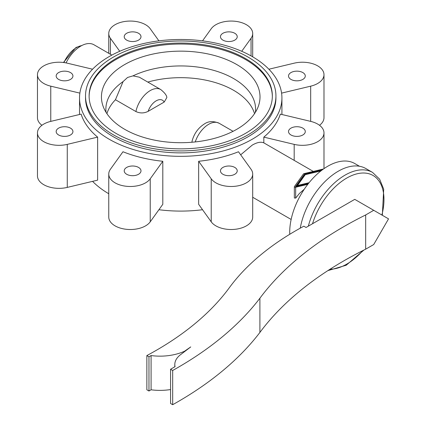 <?xml version="1.0" encoding="UTF-8"?>
<svg xmlns="http://www.w3.org/2000/svg" width="426" height="426" viewBox="0 0 426 426"><rect width="100%" height="100%" fill="white"/><g stroke="black" fill="none" stroke-linecap="round" stroke-linejoin="round"><path stroke-width="0.64" d="M97.629 137.119A101.196 58.426 180 0 1 81.126 114.12L50.769 121.383A21.556 12.445 0 0 0 37.461 132.88A21.556 12.445 0 0 0 67.265 144.377L97.629 137.119L97.629 180.145L67.265 187.403A21.556 12.445 0 0 1 37.461 175.906L37.461 132.88M263.827 64.566A101.196 58.426 0 0 0 150.463 42.153A101.196 58.426 0 0 0 79.529 97.905A101.196 58.426 0 0 0 97.629 131.251A101.196 58.426 0 0 0 109.168 139.222A101.196 58.426 0 0 0 219.454 151.885A101.196 58.426 0 0 0 281.921 97.905A101.196 58.426 0 0 0 263.827 64.566M92.57 181.354A101.196 58.426 0 0 0 97.629 186.008A101.196 58.426 0 0 0 108.758 193.739M126.676 174.271A8.382 4.84 0 0 0 135.814 175.32A8.382 4.84 0 0 0 140.99 170.847A8.382 4.84 0 0 0 138.535 167.423A8.382 4.84 0 0 0 129.397 166.374A8.382 4.84 0 0 0 124.222 170.847A8.382 4.84 0 0 0 126.676 174.271M58.623 134.978A8.382 4.84 0 0 0 67.761 136.027A8.382 4.84 0 0 0 72.931 131.554A8.382 4.84 0 0 0 70.476 128.135A8.382 4.84 0 0 0 61.344 127.086A8.382 4.84 0 0 0 56.168 131.554A8.382 4.84 0 0 0 58.623 134.978M222.92 174.271A8.382 4.84 0 0 0 232.058 175.32A8.382 4.84 0 0 0 237.229 170.847A8.382 4.84 0 0 0 234.774 167.423A8.382 4.84 0 0 0 225.642 166.374A8.382 4.84 0 0 0 220.466 170.847A8.382 4.84 0 0 0 222.92 174.271M58.623 79.412A8.382 4.84 0 0 0 67.761 80.461A8.382 4.84 0 0 0 72.931 75.993A8.382 4.84 0 0 0 70.476 72.569A8.382 4.84 0 0 0 61.344 71.52A8.382 4.84 0 0 0 56.168 75.993A8.382 4.84 0 0 0 58.623 79.412M290.974 134.978A8.382 4.84 0 0 0 300.112 136.027A8.382 4.84 0 0 0 305.288 131.554A8.382 4.84 0 0 0 302.827 128.135A8.382 4.84 0 0 0 293.695 127.086A8.382 4.84 0 0 0 288.519 131.554A8.382 4.84 0 0 0 290.974 134.978M126.676 40.124A8.382 4.84 0 0 0 135.814 41.173A8.382 4.84 0 0 0 140.99 36.7A8.382 4.84 0 0 0 138.535 33.276A8.382 4.84 0 0 0 129.397 32.227A8.382 4.84 0 0 0 124.222 36.7A8.382 4.84 0 0 0 126.676 40.124M290.974 79.412A8.382 4.84 0 0 0 300.112 80.461A8.382 4.84 0 0 0 305.288 75.993A8.382 4.84 0 0 0 302.827 72.569A8.382 4.84 0 0 0 293.695 71.52A8.382 4.84 0 0 0 288.519 75.993A8.382 4.84 0 0 0 290.974 79.412M222.92 40.124A8.382 4.84 0 0 0 232.058 41.173A8.382 4.84 0 0 0 237.229 36.7A8.382 4.84 0 0 0 234.774 33.276A8.382 4.84 0 0 0 225.642 32.227A8.382 4.84 0 0 0 220.466 36.7A8.382 4.84 0 0 0 222.92 40.124M85.519 95.951L85.519 97.905A95.211 54.97 0 0 0 113.401 136.778A95.211 54.97 0 0 0 248.049 136.778A95.211 54.97 0 0 0 275.936 97.905L275.936 95.951A95.211 54.97 0 0 0 217.159 45.167A95.211 54.97 0 0 0 113.401 57.084A95.211 54.97 0 0 0 85.519 95.951A95.211 54.97 0 0 0 144.292 146.736A95.211 54.97 0 0 0 248.049 134.818A95.211 54.97 0 0 0 275.936 95.951M124.664 64.56A79.284 45.774 0 0 0 103.198 106.521A79.284 45.774 0 0 0 158.27 140.83A79.284 45.774 0 0 0 236.792 129.296A79.284 45.774 0 0 0 258.252 106.521A79.284 45.774 0 0 0 218.613 56.717A79.284 45.774 0 0 0 124.664 64.56M106.931 113.662A74.848 43.212 180 0 1 115.451 99.737L123.093 81.579L127.55 77.473L132.971 75.876L139.329 77.186L160.719 89.535A20.959 12.098 120 0 0 150.24 90.573A20.959 12.098 120 0 0 135.921 111.553C140.042 113.438 144.11 113.369 148.136 111.346L164.202 102.07L166.832 97.57C166.79 95.488 164.75 92.809 160.719 89.535M123.093 81.579A74.848 43.212 0 0 0 105.877 109.152A74.848 43.212 0 0 0 106.085 112.363M115.947 58.548A91.617 52.893 0 0 0 89.109 95.951A91.617 52.893 0 0 0 145.665 144.819A91.617 52.893 0 0 0 245.509 133.354A91.617 52.893 0 0 0 272.342 95.951A91.617 52.893 0 0 0 215.785 47.084A91.617 52.893 0 0 0 115.947 58.548M272.336 96.441A91.617 52.893 0 0 0 215.396 47.968A91.617 52.893 0 0 0 115.947 59.528A91.617 52.893 0 0 0 89.114 96.441M359.469 166.252L354.767 163.536A53.894 31.114 120 0 0 313.238 177.977A53.894 31.114 120 0 0 289.712 232.213A53.894 31.114 120 0 0 289.755 234.284M233.075 131.309L219.15 123.268C213.415 120.888 208.527 121.096 204.48 123.891C198.186 127.88 194.038 133.673 192.041 141.267L191.977 142.241M147.801 82.08A74.848 43.212 180 0 1 254.524 113.662M115.451 99.737L135.921 111.553M255.371 112.363A74.848 43.212 0 0 0 255.579 109.152A74.848 43.212 0 0 0 212.569 70.045A74.848 43.212 0 0 0 132.971 75.876M158.919 209.72A101.196 58.426 0 0 0 202.536 209.72M198.649 161.278L198.649 204.299L211.221 221.829A21.556 12.445 0 0 0 235.344 229.273A21.556 12.445 0 0 0 252.698 217.068L252.698 174.042A21.556 12.445 0 0 0 251.058 169.276L238.48 151.752A101.196 58.426 180 0 1 198.649 161.278L211.221 178.803A21.556 12.445 0 0 0 235.344 186.247A21.556 12.445 0 0 0 252.698 174.042M319.516 125.287A21.556 12.445 0 0 0 323.989 117.693L323.989 74.667A21.556 12.445 0 0 0 294.185 63.17L268.886 69.22M92.57 69.22L67.265 63.17A21.556 12.445 0 0 0 37.461 74.667L37.461 117.693A21.556 12.445 0 0 0 41.94 125.287M108.758 174.042L108.758 217.068A21.556 12.445 0 0 0 126.107 229.273A21.556 12.445 0 0 0 150.229 221.829L162.807 204.299L162.807 161.278A101.196 58.426 180 0 1 122.976 151.752L110.398 169.276A21.556 12.445 0 0 0 108.758 174.042A21.556 12.445 0 0 0 126.107 186.247A21.556 12.445 0 0 0 150.229 178.803L162.807 161.278M37.461 74.667A21.556 12.445 0 0 0 50.769 86.169L79.87 93.124M158.919 40.853L150.229 28.744A21.556 12.445 0 0 0 126.107 21.3A21.556 12.445 0 0 0 108.758 33.505A21.556 12.445 0 0 0 110.398 38.271L119.738 51.285M241.718 51.285L251.058 38.271A21.556 12.445 0 0 0 252.698 33.505A21.556 12.445 0 0 0 235.344 21.3A21.556 12.445 0 0 0 211.221 28.744L202.536 40.853M281.586 93.124L310.682 86.169A21.556 12.445 0 0 0 323.989 74.667M280.324 114.12A101.196 58.426 180 0 1 263.827 137.119L294.185 144.377A21.556 12.445 0 0 0 323.989 132.88A21.556 12.445 0 0 0 310.682 121.383L280.324 114.12M320.885 170.948L305.25 174.687L297.518 185.464L309.1 182.695M297.518 185.464L297.518 186.135M308.429 183.526L295.527 186.615L304.425 174.213L304.425 175.288L296.459 186.391M304.899 175.171L304.425 175.288M304.425 174.213L322.147 169.974M323.52 168.973L303.967 173.648A0.959 0.554 0 0 0 303.445 173.946L294.419 186.529A0.959 0.554 0 0 0 294.345 186.742A0.959 0.554 0 0 0 295.671 187.254L307.78 184.357M304.233 189.272L299.473 193.404L295.671 198.106L294.345 197.999L294.345 186.742M240.679 154.814L252.283 145.085C257.118 142.321 260.968 141.581 263.827 142.859L313.312 171.412M382.33 215.279L383.704 189.197L379.635 179.197L372.558 172.429L365.78 168.515A55.087 31.806 120 0 0 327.445 179.234A55.087 31.806 120 0 0 300.255 228.166M263.827 137.119L263.827 142.859M111.852 55.098L93.976 44.778A26.348 15.214 120 0 0 66.078 62.91M146.853 355.566L148.972 356.786L151.086 355.566A39.522 22.818 0 0 0 184.58 351.205L190.747 346.924L180.102 355.028A28.143 16.247 0 0 0 174.804 364.512A28.143 16.247 0 0 0 175.054 366.664L170.565 369.251L170.565 403.475L172.679 404.7A395.807 228.517 0 0 0 259.903 332.44A394.609 227.825 180 0 1 365.673 249.178L373.719 244.535L388.539 218.863L354.752 199.357L306.06 227.468L303.855 226.195A311.374 179.772 0 0 0 229.172 287.944A341.317 197.057 180 0 1 146.853 355.566L146.853 389.79L148.972 391.009L151.086 389.79A39.522 22.818 0 0 0 170.565 389.55M148.972 356.786L148.972 391.009M151.086 355.566L151.086 389.79M184.58 351.205L184.58 351.615M170.565 369.251L172.679 370.476L172.679 404.7M172.679 370.476A395.807 228.517 0 0 0 259.903 298.216L259.903 332.44M259.903 298.216A394.609 227.825 180 0 1 365.673 214.954L365.673 249.178M365.673 214.954L373.719 210.306M81.627 45.625A21.556 12.445 120 0 0 76.568 47.547A21.556 12.445 120 0 0 63.953 62.553M372.558 172.429A55.087 31.806 120 0 0 345.012 175.155A55.087 31.806 120 0 0 308.333 226.153M330.054 269.216A52.696 30.422 120 0 0 346.705 264.136A52.696 30.422 120 0 0 362.814 250.61M381.877 215.018A52.696 30.422 120 0 0 346.705 178.089A52.696 30.422 120 0 0 312.519 223.741M219.15 123.268A20.959 12.098 120 0 0 208.671 124.307A20.959 12.098 120 0 0 195.246 141.933M164.202 102.07A12.572 7.258 120 0 0 156.166 100.84A12.572 7.258 120 0 0 148.136 111.346M295.671 187.254L295.671 198.106M294.185 144.377L294.185 160.368M110.398 38.271L110.398 54.262M50.769 86.169L50.769 121.383M67.265 144.377L67.265 187.403M150.229 178.803L150.229 221.829M211.221 178.803L211.221 221.829M310.682 86.169L310.682 121.383M251.058 38.271L251.058 55.897M82.048 45.412L75.966 47.488L63.437 62.489M79.529 114.503L79.529 97.905M327.86 270.627L346.21 265.233L363.932 250.046M291.139 219.454L252.698 197.259M108.758 53.314L108.758 33.505M281.921 114.503L281.921 97.905M323.989 168.643L323.989 132.88M252.698 56.834L252.698 33.505M174.804 366.807L174.804 364.512"/></g></svg>
